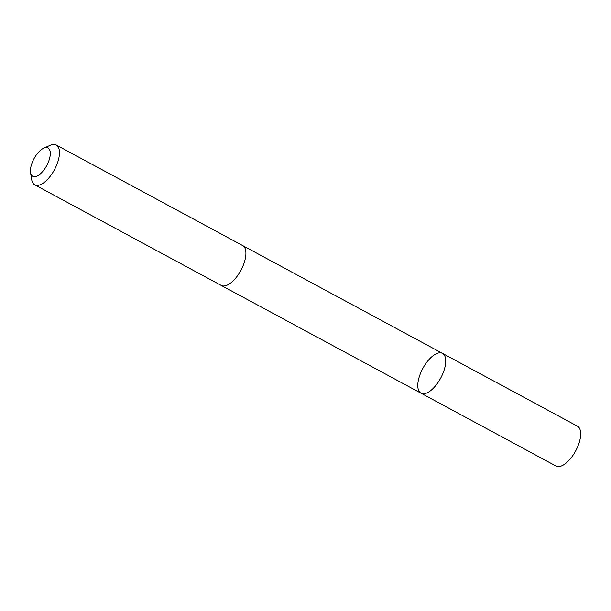 <?xml version="1.0" encoding="UTF-8"?>
<svg xmlns="http://www.w3.org/2000/svg" width="611" height="611" viewBox="0 0 611 611"><rect width="100%" height="100%" fill="white"/><g stroke="black" fill="none" stroke-linecap="round" stroke-linejoin="round"><path stroke-width="0.92" d="M444.984 367.005A22.622 10.166 118.3 0 1 434.299 387.229A22.622 10.166 118.3 0 1 421.01 393.194A22.622 10.166 118.3 0 1 422.804 368.456A22.622 10.166 118.3 0 1 442.494 353.372A22.622 10.166 118.3 0 1 444.984 367.005A22.622 10.166 118.3 0 1 434.299 387.229A22.622 10.166 118.3 0 1 421.01 393.194L555.964 466.002A22.63 10.166 -61.7 0 0 569.261 460.037A22.63 10.166 -61.7 0 0 579.946 439.813A22.63 10.166 -61.7 0 0 577.448 426.173L442.494 353.372A22.622 10.166 118.3 0 1 444.984 367.005M30.55 172.653L31.703 179.695A22.63 10.166 -61.7 0 0 34.751 184.828L221.205 285.413A22.63 10.166 -61.7 0 0 240.894 270.322A22.63 10.166 -61.7 0 0 242.689 245.584L56.235 144.998A22.63 10.166 -61.7 0 0 50.278 145.273L43.763 148.168A16.092 7.233 -61.7 0 0 30.94 166.604A16.092 7.233 -61.7 0 0 30.55 172.653A16.092 7.233 -61.7 0 0 40.311 173.883A16.092 7.233 -61.7 0 0 50.148 155.652A16.092 7.233 -61.7 0 0 43.763 148.168M34.751 184.828A22.63 10.166 -61.7 0 0 54.44 169.736A22.63 10.166 -61.7 0 0 56.235 144.998M221.411 285.513L421.01 393.194M242.888 245.698L442.494 353.372"/></g></svg>
